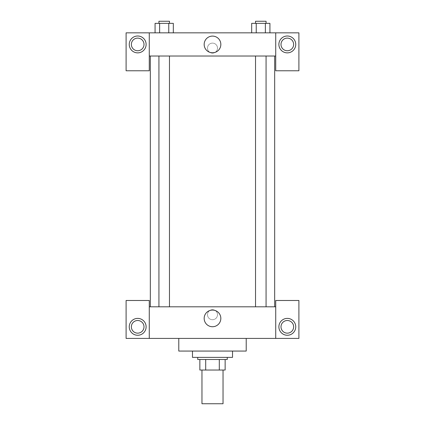 <?xml version="1.0" encoding="UTF-8"?>
<svg xmlns="http://www.w3.org/2000/svg" width="425" height="425" viewBox="0 0 425 425"><rect width="100%" height="100%" fill="white"/><g stroke="black" fill="none" stroke-linecap="round" stroke-linejoin="round"><path stroke-width="0.32" stroke-dasharray="2.12 1.59" d="M223.035 403.75L201.965 403.75M223.035 370.032L201.965 370.032L223.035 370.032M205.7 370.032L199.856 370.032L199.856 359.492L205.7 359.492L205.7 370.032L225.144 370.032M219.3 359.492L205.7 359.492L219.3 359.492L219.3 370.032M205.7 359.492L199.856 359.492M197.747 359.492L227.253 359.492M212.5 357.388L197.747 357.388L212.5 357.388M232.523 357.388L192.477 357.388M232.523 351.066L192.477 351.066L232.523 351.066M246.218 338.417L246.218 351.066L178.782 351.066L178.782 338.417L246.218 338.417L178.782 338.417M149.276 338.417L149.276 300.486L126.098 300.486L126.098 338.417L298.902 338.417L298.902 300.486L275.724 300.486L275.724 338.417M137.684 335.256A8.431 8.431 0 0 0 144.989 322.612A8.431 8.431 0 0 0 130.385 322.612A8.431 8.431 0 0 0 137.684 335.256M131.362 326.83A6.322 6.322 0 0 1 140.845 321.353A6.322 6.322 0 0 1 140.845 332.302A6.322 6.322 0 0 1 131.362 326.83M287.316 335.256A8.431 8.431 0 0 0 294.615 322.612A8.431 8.431 0 0 0 280.011 322.612A8.431 8.431 0 0 0 287.316 335.256M293.638 326.83A6.322 6.322 0 0 1 284.155 332.302A6.322 6.322 0 0 1 284.155 321.353A6.322 6.322 0 0 1 293.638 326.83M149.276 314.712L149.276 309.703L149.276 314.712M212.5 310.064A8.335 8.335 0 0 0 205.28 322.564A8.335 8.335 0 0 0 219.72 322.564A8.335 8.335 0 0 0 212.5 310.064M217.504 314.712A5.004 5.004 0 0 0 209.998 310.377A5.004 5.004 0 0 0 209.998 319.042A5.004 5.004 0 0 0 217.504 314.712A5.004 5.004 0 0 1 209.998 319.042A5.004 5.004 0 0 1 209.998 310.377A5.004 5.004 0 0 1 217.504 314.712M149.276 306.808L275.724 306.808M275.724 314.712L275.724 309.703L275.724 314.712M260.801 306.808L255.531 306.808L260.801 306.808M164.199 306.808L169.469 306.808L164.199 306.808M212.5 306.808L274.667 306.808L212.5 306.808M212.5 56.02L150.333 56.02L212.5 56.02M260.801 56.02L255.531 56.02L260.801 56.02M164.199 56.02L169.469 56.02L164.199 56.02M275.724 56.02L149.276 56.02L149.276 70.773L126.098 70.773L126.098 32.842L298.902 32.842L298.902 70.773L275.724 70.773L275.724 32.842M217.504 48.121A5.004 5.004 0 0 0 209.998 43.786A5.004 5.004 0 0 0 209.998 52.456A5.004 5.004 0 0 0 217.504 48.121A5.004 5.004 0 0 1 209.998 52.456A5.004 5.004 0 0 1 209.998 43.786A5.004 5.004 0 0 1 217.504 48.121M144.006 44.434A6.322 6.322 0 0 0 134.523 38.957A6.322 6.322 0 0 0 134.523 49.906A6.322 6.322 0 0 0 144.006 44.434M293.638 44.434A6.322 6.322 0 0 0 284.155 38.957A6.322 6.322 0 0 0 284.155 49.906A6.322 6.322 0 0 0 293.638 44.434M137.684 52.859A8.431 8.431 0 0 0 144.989 40.216A8.431 8.431 0 0 0 130.385 40.216A8.431 8.431 0 0 0 137.684 52.859M287.316 52.859A8.431 8.431 0 0 0 294.615 40.216A8.431 8.431 0 0 0 280.011 40.216A8.431 8.431 0 0 0 287.316 52.859M149.276 32.842L149.276 56.02M173.326 32.842L155.061 32.842L173.331 32.842L155.061 32.842L173.326 32.842L173.326 23.359L168.762 23.359L173.326 23.359L168.762 23.359L168.762 32.842L155.072 32.842L168.762 32.842L168.762 23.359L159.635 23.359L168.762 23.359L168.762 32.842M251.674 32.842L269.939 32.842L251.669 32.842L269.939 32.842L251.674 32.842L269.928 32.842L251.674 32.842L251.674 23.359L269.928 23.359L265.365 23.359L265.365 32.842L265.365 23.359L256.238 23.359L256.238 32.842L256.238 23.359L251.674 23.359L269.928 23.359L269.928 32.842M204.165 44.434A8.335 8.335 0 0 0 216.67 51.653A8.335 8.335 0 0 0 216.67 37.214A8.335 8.335 0 0 0 204.165 44.434M275.724 48.121L275.724 53.125L275.724 48.121M149.276 48.121L149.276 53.125L149.276 48.121M266.071 23.359L255.531 23.359L266.071 23.359L255.531 23.359L266.071 23.359L266.071 21.25L255.531 21.25L266.071 21.25L255.531 21.25L255.531 23.359M155.072 32.842L155.072 23.359L159.635 23.359L159.635 32.842L155.072 32.842L159.635 32.842L159.635 23.359L155.072 23.359L168.762 23.359M169.469 23.359L158.929 23.359L169.469 23.359L158.929 23.359L169.469 23.359L169.469 21.25L158.929 21.25L169.469 21.25L158.929 21.25L158.929 23.359M265.365 23.359L265.365 32.842M256.238 23.359L256.238 32.842M159.635 23.359L159.635 32.842M158.929 56.02L158.929 306.808M169.469 56.02L169.469 306.808M255.531 56.02L255.531 306.808M266.071 56.02L266.071 306.808"/><path stroke-width="0.64" d="M201.965 370.032L201.965 403.75L223.035 403.75L223.035 370.032M219.3 359.492L219.3 370.032L199.856 370.032L199.856 359.492M219.3 370.032L225.144 370.032L225.144 359.492L225.144 370.032M227.253 357.388L227.253 359.492L197.747 359.492L197.747 357.388M205.7 359.492L205.7 370.032M192.477 351.066L192.477 357.388L232.523 357.388L232.523 351.066M178.782 338.417L178.782 351.066L246.218 351.066L246.218 338.417M275.724 338.417L275.724 300.486L298.902 300.486L298.902 338.417L126.098 338.417L126.098 300.486L149.276 300.486L149.276 338.417M137.684 335.256A8.431 8.431 0 0 1 130.385 322.612A8.431 8.431 0 0 1 144.989 322.612A8.431 8.431 0 0 1 137.684 335.256M131.362 326.83A6.322 6.322 0 0 1 140.845 321.353A6.322 6.322 0 0 1 140.845 332.302A6.322 6.322 0 0 1 131.362 326.83M287.316 335.256A8.431 8.431 0 0 1 280.011 322.612A8.431 8.431 0 0 1 294.615 322.612A8.431 8.431 0 0 1 287.316 335.256M280.994 326.83A6.322 6.322 0 0 1 287.316 320.508A6.322 6.322 0 0 1 293.638 326.83A6.322 6.322 0 0 1 287.316 333.152A6.322 6.322 0 0 1 280.994 326.83M212.5 310.064A8.335 8.335 0 0 1 219.72 322.564A8.335 8.335 0 0 1 205.28 322.564A8.335 8.335 0 0 1 212.5 310.064M275.724 306.808L149.276 306.808M275.724 56.02L275.724 70.773L298.902 70.773L298.902 32.842L275.724 32.842L275.724 56.02L149.276 56.02L149.276 70.773L126.098 70.773L126.098 32.842L149.276 32.842L149.276 56.02M144.006 44.434A6.322 6.322 0 0 1 137.684 50.756A6.322 6.322 0 0 1 131.362 44.434A6.322 6.322 0 0 1 137.684 38.112A6.322 6.322 0 0 1 144.006 44.434M137.684 52.859A8.431 8.431 0 0 1 130.385 40.216A8.431 8.431 0 0 1 144.989 40.216A8.431 8.431 0 0 1 137.684 52.859M293.638 44.434A6.322 6.322 0 0 1 284.155 49.906A6.322 6.322 0 0 1 284.155 38.957A6.322 6.322 0 0 1 293.638 44.434M287.316 52.859A8.431 8.431 0 0 1 280.011 40.216A8.431 8.431 0 0 1 294.615 40.216A8.431 8.431 0 0 1 287.316 52.859M275.724 32.842L149.276 32.842M204.165 44.434A8.335 8.335 0 0 1 216.67 37.214A8.335 8.335 0 0 1 216.67 51.653A8.335 8.335 0 0 1 204.165 44.434M269.928 32.842L269.928 23.359L251.674 23.359L251.674 32.842M265.365 23.359L265.365 32.842M256.238 23.359L256.238 32.842M255.531 23.359L255.531 21.25L266.071 21.25L266.071 23.359M173.326 32.842L173.326 23.359L155.072 23.359L155.072 32.842M168.762 23.359L168.762 32.842M159.635 23.359L159.635 32.842M158.929 23.359L158.929 21.25L169.469 21.25L169.469 23.359M150.333 56.02L150.333 306.808M274.667 56.02L274.667 306.808M266.071 306.808L266.071 56.02M255.531 306.808L255.531 56.02M158.929 56.02L158.929 306.808M169.469 56.02L169.469 306.808"/></g></svg>
